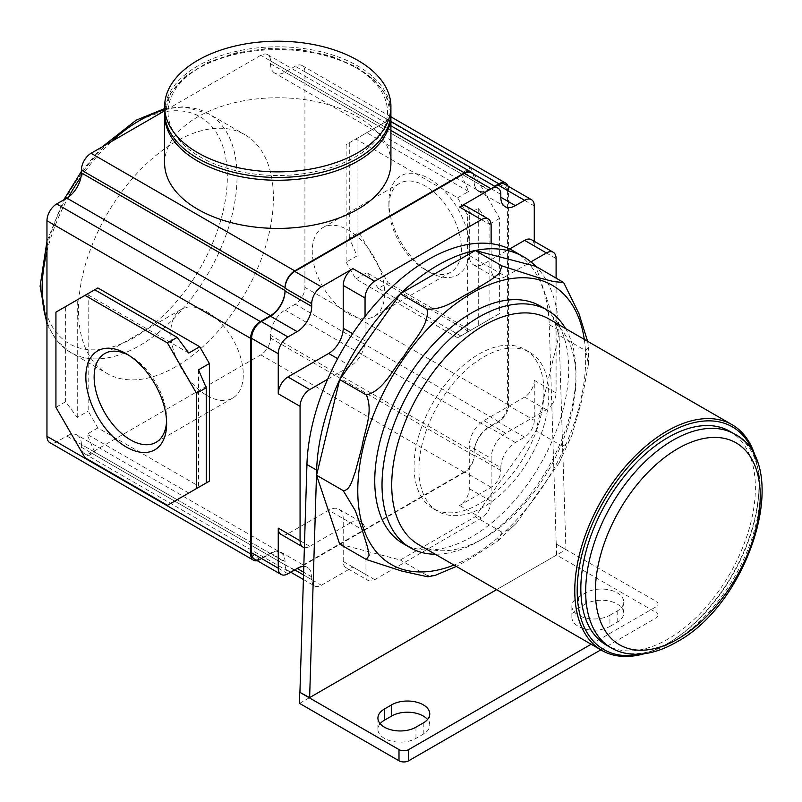 <?xml version="1.0" encoding="UTF-8"?>
<svg xmlns="http://www.w3.org/2000/svg" width="802" height="802" viewBox="0 0 802 802"><rect width="100%" height="100%" fill="white"/><g stroke="black" fill="none" stroke-linecap="round" stroke-linejoin="round"><path stroke-width="0.6" stroke-dasharray="4.01 3.01" d="M562.523 281.743L564.317 283.226M587.585 341.291L588.498 347.086L585.671 350.654L559.004 335.256L535.856 266.344A171.438 98.977 120 0 1 558.924 330.244L565.931 549.631L496.598 589.65M435.456 575.265L426.995 575.395L427.877 576.818M339.707 544.147L400.318 560.007L475.245 516.749L535.856 430.905L559.004 335.256M426.995 575.395L400.318 560.007M585.671 350.654L588.427 364.258L581.721 400.649L571.876 435.356L568.247 442.724L562.523 446.303L562.874 454.443L559.074 463.015L516.328 523.265L509.681 529.43L501.912 532.147L497.841 540.959L471.596 557.901L456.348 566.413M501.912 532.147L475.245 516.749M562.523 446.303L535.856 430.905M591.154 644.247L655.986 606.813A6.857 3.96 0 0 0 657.991 604.016A6.857 3.96 0 0 0 655.986 601.219L556.227 544.027L551.786 404.729A13.714 7.92 120 0 0 556.097 392.93L556.097 278.033M556.578 543.826L556.578 555.024L655.986 612.417A6.857 3.96 0 0 1 657.991 615.214L657.991 604.016M299.587 703.404L556.578 555.024M304.389 547.566A13.714 7.92 120 0 0 309.772 546.342L350.504 522.824L328.68 510.232L287.948 533.751A13.714 7.92 120 0 1 281.091 534.423M365.05 574.062L343.226 561.46A13.714 7.92 120 0 0 346.073 567.746L367.887 580.337A13.714 7.92 120 0 1 365.05 574.062L365.05 531.225A20.571 11.88 120 0 0 360.79 521.811A20.571 11.88 120 0 0 350.504 522.824M367.887 580.337A13.714 7.92 120 0 0 374.745 579.656L481.421 518.072A13.714 7.92 120 0 0 491.125 501.27L491.125 458.443L469.3 445.842L469.3 488.679A13.714 7.92 120 0 1 459.606 505.471L491.125 487.275A13.714 7.92 120 0 0 500.819 470.473L500.819 467.676L270.495 335.266A20.571 11.88 120 0 1 285.041 310.063L295.226 304.189A13.714 7.92 120 0 0 304.92 287.387L304.92 71.819A13.714 7.92 120 0 0 302.083 65.543A13.714 7.92 120 0 0 295.226 66.225L285.041 72.1A20.571 11.88 120 0 1 274.755 73.122L478.413 190.706A20.571 11.88 120 0 0 488.699 189.683L285.041 72.1M530.924 261.883L528.518 263.277A171.438 98.977 120 0 1 549.23 324.64L551.786 404.729A13.714 7.92 120 0 1 546.403 409.732L505.671 433.24A20.571 11.88 120 0 0 491.125 458.443M546.403 409.732L524.578 397.13A13.714 7.92 120 0 0 534.272 380.328L534.272 420.368L507.606 404.97A13.714 7.92 120 0 1 497.912 421.762L488.699 427.085A20.571 11.88 120 0 0 474.152 452.278M524.578 397.13L483.847 420.649A20.571 11.88 120 0 0 469.3 445.842M534.272 420.368A13.714 7.92 120 0 1 524.578 437.16L515.365 442.483A20.571 11.88 120 0 0 500.819 467.676M474.152 181.843A20.571 11.88 120 0 0 478.413 191.257A20.571 11.88 120 0 0 488.699 190.244L474.152 181.282A20.571 11.88 120 0 0 478.413 190.706M488.699 190.244L495.135 186.525M534.272 205.924L507.606 190.525A13.714 7.92 120 0 0 504.769 184.249M507.606 190.525L507.606 404.97M508.087 186.154A13.714 7.92 120 0 1 508.578 189.402L508.578 404.97A13.714 7.92 120 0 1 498.884 421.762L488.699 427.646A20.571 11.88 120 0 0 474.152 452.839M494.654 186.244L488.699 189.683M346.133 262.194L355.837 278.986L457.661 337.782L467.365 332.178L467.365 214.595L457.661 197.803L355.837 139.017L346.133 144.611L346.133 262.194L357.05 255.898L349.291 237.973L358.985 232.38L388.078 282.765L470.513 330.364L499.606 313.562L499.606 218.375L470.513 167.989L388.078 120.4L358.985 137.192L358.985 232.38M358.985 137.192L346.133 144.611M357.05 138.315L357.05 255.898M457.661 337.782L468.568 331.477L460.819 335.958L378.384 288.369L388.078 282.765M378.384 288.369L366.745 272.69L355.837 278.986M468.568 331.477L366.745 272.69M460.819 335.958L470.513 330.364M467.365 214.595L478.273 208.299L489.912 223.979L489.912 319.166L499.606 313.562M489.912 319.166L467.365 332.178M478.273 208.299L478.273 325.883M489.912 223.979L499.606 218.375M457.661 197.803L468.568 191.508L460.819 173.583L470.513 167.989M468.568 191.508L366.745 132.711L388.078 120.4M355.837 139.017L366.745 132.711M349.291 142.796L349.291 237.973M429.301 272.028A57.132 32.982 -120 0 0 469.691 248.7A57.132 32.982 -120 0 0 429.301 178.736A57.132 32.982 -120 0 0 388.9 202.054A57.132 32.982 -120 0 0 429.301 272.028L425.15 269.632A51.258 29.594 -120 0 0 450.774 272.169A51.258 29.594 -120 0 0 458.634 231.096A51.258 29.594 -120 0 0 425.15 185.924A51.258 29.594 -120 0 0 399.516 183.387A51.258 29.594 -120 0 0 388.9 206.846A51.258 29.594 -120 0 0 425.15 269.632L429.301 272.028M460.819 173.583L378.384 125.994M348.499 313.873A51.258 29.594 -120 0 0 374.133 316.419A51.258 29.594 -120 0 0 381.993 275.337A51.258 29.594 -120 0 0 348.499 230.174A51.258 29.594 -120 0 0 322.875 227.628A51.258 29.594 -120 0 0 315.016 268.71A51.258 29.594 -120 0 0 348.499 313.873M175.939 141.533A137.834 79.578 120 0 0 85.894 262.996A137.834 79.578 120 0 0 107.027 373.441A137.834 79.578 120 0 0 175.939 366.614A137.834 79.578 120 0 0 265.983 245.151A137.834 79.578 120 0 0 244.861 134.706A137.834 79.578 120 0 0 175.939 141.533M81.383 444.438A20.571 11.88 120 0 0 77.122 435.025L280.78 552.608A20.571 11.88 120 0 1 285.041 562.022L81.383 444.438L81.383 447.245A13.714 7.92 120 0 0 84.23 453.521A13.714 7.92 120 0 0 91.087 452.839L260.8 354.855A13.714 7.92 120 0 0 270.495 338.063L270.495 335.266M77.122 435.025A20.571 11.88 120 0 0 66.837 436.047L56.651 441.922A13.714 7.92 120 0 1 49.794 442.604M474.152 181.282L270.495 63.709L270.495 60.902A13.714 7.92 120 0 0 267.657 54.626A13.714 7.92 120 0 0 260.8 55.308L164.621 110.836M270.495 63.709A20.571 11.88 120 0 0 274.755 73.122M500.819 194.445L474.152 178.485A13.714 7.92 120 0 0 472.869 173.673M474.152 179.046A13.714 7.92 120 0 0 471.305 172.771M491.125 225.232L469.3 212.64L469.3 255.467A20.571 11.88 120 0 0 473.561 264.891A20.571 11.88 120 0 0 483.847 263.868L509.621 248.991M556.097 258.555L534.272 245.953A13.714 7.92 120 0 0 531.435 239.678M534.272 245.953L534.272 241.312M469.3 212.64A13.714 7.92 120 0 0 466.463 206.365M491.125 243.688L491.125 268.068A20.571 11.88 120 0 0 495.385 277.492A20.571 11.88 120 0 0 505.671 276.469L483.847 263.868M505.671 276.469L528.518 263.277A171.438 98.977 120 0 0 513.801 251.176M327.647 379.246L350.504 366.053A20.571 11.88 120 0 0 365.05 340.86L352.619 333.682M365.05 316.479L365.05 340.86M257.252 560.698A13.714 7.92 120 0 0 260.309 559.505L270.495 553.621L66.837 436.047M280.78 552.608A20.571 11.88 120 0 0 270.495 553.621M285.041 562.022L285.041 561.46A20.571 11.88 120 0 0 280.78 552.047A20.571 11.88 120 0 0 270.495 553.059L261.282 558.382A13.714 7.92 120 0 1 254.424 559.064M303.397 579.505L314.554 585.941A13.714 7.92 120 0 1 311.707 579.656L311.707 576.859A20.571 11.88 120 0 0 307.447 567.445A20.571 11.88 120 0 0 303.798 566.483M314.554 585.941A13.714 7.92 120 0 0 321.412 585.259L352.93 567.064A13.714 7.92 120 0 1 346.073 567.746M343.226 561.46L343.226 518.633A20.571 11.88 120 0 0 338.965 509.21A20.571 11.88 120 0 0 328.68 510.232M464.448 471.877L294.735 569.861L285.041 564.819A13.714 7.92 120 0 0 287.878 571.104A13.714 7.92 120 0 0 294.735 570.423L464.448 472.438A13.714 7.92 120 0 0 474.152 455.636L474.152 455.085A13.714 7.92 120 0 1 464.448 471.877L491.125 487.275M167.458 505.33L199.698 486.714L97.874 427.927L88.17 411.125L88.17 293.542L97.874 287.948M198.485 369.832L198.485 487.415L206.244 482.934M188.791 493.009L86.957 434.223L94.716 452.138L85.022 457.741M97.874 427.927L86.957 434.223M55.929 407.346L65.624 401.752L77.263 417.431L88.17 411.125M88.17 293.542L77.263 299.848L77.263 417.431M77.263 299.848L65.624 306.565L65.624 401.752M55.929 312.158L65.624 306.565M94.716 289.763L86.957 294.244L94.716 289.763M188.791 353.04L86.957 294.244M177.152 499.736L94.716 452.138M166.575 421.18A51.258 29.594 -120 0 0 166.636 418.875A51.258 29.594 -120 0 0 130.385 356.098L126.235 353.702L130.385 356.098A51.258 29.594 -120 0 0 128.37 354.995M207.026 395.556A51.258 29.594 -120 0 0 232.66 398.093A51.258 29.594 -120 0 0 240.52 357.02A51.258 29.594 -120 0 0 207.026 311.848A51.258 29.594 -120 0 0 181.402 309.311A51.258 29.594 -120 0 0 173.543 350.384A51.258 29.594 -120 0 0 207.026 395.556M164.621 163.087A113.152 65.323 180 0 1 234.465 102.736A113.152 65.323 180 0 1 357.772 116.891A113.152 65.323 180 0 1 390.915 163.087M355.346 67.348A109.724 63.348 180 0 1 355.346 156.931A109.724 63.348 180 0 1 200.179 156.931A109.724 63.348 180 0 1 200.179 67.348A109.724 63.348 180 0 1 355.346 67.348M164.621 112.14A113.152 65.323 180 0 1 234.465 51.779A113.152 65.323 180 0 1 357.772 65.944A113.152 65.323 180 0 1 390.915 112.14M285.041 564.257A13.714 7.92 120 0 0 287.878 570.543A13.714 7.92 120 0 0 294.735 569.861L321.412 585.259M556.227 544.027L565.931 549.631M609.921 615.214L617.189 611.014A22.286 12.872 0 0 0 623.725 601.921A22.286 12.872 0 0 0 609.961 590.031A22.286 12.872 0 0 0 585.671 592.818L578.402 597.019A22.286 12.872 0 0 0 571.876 606.111A22.286 12.872 0 0 0 585.63 618.001A22.286 12.872 0 0 0 609.921 615.214L609.921 626.412L617.189 622.212A22.286 12.872 0 0 0 623.725 613.119A22.286 12.872 0 0 0 609.961 601.229A22.286 12.872 0 0 0 585.671 604.016L578.402 608.217A22.286 12.872 0 0 0 571.876 617.309A22.286 12.872 0 0 0 585.63 629.199A22.286 12.872 0 0 0 609.921 626.412M600.858 649.841L655.986 618.011A6.857 3.96 0 0 0 657.991 615.214M380.138 723.695A22.286 12.872 0 0 0 377.912 729.299A22.286 12.872 0 0 0 391.677 741.178A22.286 12.872 0 0 0 415.957 738.391L423.235 734.191A22.286 12.872 0 0 0 429.762 725.098A22.286 12.872 0 0 0 427.546 719.494M540.297 306.073A137.152 79.187 -60 0 1 561.32 415.967A137.152 79.187 -60 0 1 471.726 536.829A137.152 79.187 -60 0 1 403.155 543.616M565.56 328.569A137.152 79.187 -60 0 1 478.994 541.029A137.152 79.187 -60 0 1 435.265 554.242M478.994 504.017A91.819 53.012 -60 0 1 433.09 508.558A91.819 53.012 -60 0 1 419.015 434.985A91.819 53.012 -60 0 1 478.994 354.073A91.819 53.012 -60 0 1 524.909 349.522A91.819 53.012 -60 0 1 538.984 423.105A91.819 53.012 -60 0 1 478.994 504.017M483.847 356.87A91.819 53.012 -60 0 1 529.761 352.319A91.819 53.012 -60 0 1 543.836 425.902A91.819 53.012 -60 0 1 483.847 506.814A91.819 53.012 -60 0 1 437.942 511.365A91.819 53.012 -60 0 1 423.867 437.782A91.819 53.012 -60 0 1 483.847 356.87M548.989 319.006A130.295 75.228 -60 0 1 568.969 423.416A130.295 75.228 -60 0 1 483.847 538.222A130.295 75.228 -60 0 1 418.704 544.678M756.146 459.606A130.295 75.228 -60 0 1 759.023 484.338A130.295 75.228 -60 0 1 666.893 643.906L666.893 643.906A130.295 75.228 -60 0 1 644.046 653.78M754.852 456.709A128.581 74.235 -60 0 1 759.023 485.731A128.581 74.235 -60 0 1 668.106 643.204L666.893 643.906L668.106 643.204A128.581 74.235 -60 0 1 640.888 654.111M729.82 431.326A123.438 71.268 -60 0 1 748.747 530.232A123.438 71.268 -60 0 1 668.106 639.004A123.438 71.268 -60 0 1 606.392 645.119M556.097 392.93L534.272 380.328M505.671 433.24L483.847 420.649M524.578 437.16L497.912 421.762M515.365 442.483L488.699 427.085M390.915 121.473L295.226 66.225M508.578 189.402L304.92 71.819M508.578 404.97L304.92 287.387M498.884 421.762L295.226 304.189M488.699 427.646L285.041 310.063M474.152 178.485L270.495 60.902M390.915 130.425L260.8 55.308M491.125 268.068L469.3 255.467M549.23 324.64L558.924 330.244M309.772 546.342L287.948 533.751M350.504 366.053L337.652 358.634M287.948 573.781L261.282 558.382M365.05 531.225L343.226 518.633M374.745 579.656L352.93 567.064M481.421 518.072L459.606 505.471M491.125 501.27L469.3 488.679M500.819 470.473L474.152 455.085M474.152 455.636L270.495 338.063M464.448 472.438L260.8 354.855M294.735 570.423L91.087 452.839M285.041 564.819L81.383 447.245M311.707 579.656L303.537 574.944M311.707 576.859L303.627 572.197M270.495 553.059L285.041 561.46M260.309 559.505L56.651 441.922M164.621 114.937A113.152 65.323 180 0 1 234.465 54.586A113.152 65.323 180 0 1 357.772 68.741A113.152 65.323 180 0 1 390.915 114.937M655.986 601.219L655.986 612.417M415.957 727.193L415.957 738.391M423.235 722.993L423.235 734.191M578.402 597.019L578.402 608.217M585.671 592.818L585.671 604.016M617.189 611.014L617.189 622.212M655.986 606.813L655.986 618.011M164.621 109.854A137.834 79.578 -60 0 1 208.49 113.704A137.834 79.578 -60 0 1 229.613 224.159A137.834 79.578 -60 0 1 139.568 345.622A137.834 79.578 -60 0 1 70.656 352.449A137.834 79.578 -60 0 1 46.957 321.602M46.957 251.487A137.834 79.578 -60 0 1 68.581 196.951M81.002 176.941A137.834 79.578 -60 0 1 111.528 141.483M134.726 337.221A130.977 75.619 -60 0 1 42.105 283.748A130.977 75.619 -60 0 1 134.726 123.338A130.977 75.619 -60 0 1 227.337 176.811A130.977 75.619 -60 0 1 134.726 337.221M584.287 339.386A161.152 93.042 -60 0 1 471.726 556.428A161.152 93.042 -60 0 1 453.992 565.059M734.672 434.123A123.438 71.268 -60 0 1 753.589 533.039A123.438 71.268 -60 0 1 672.958 641.811A123.438 71.268 -60 0 1 611.244 647.926M302.083 65.543L390.915 116.831M388.9 206.846L388.9 202.054M374.133 316.419L450.774 272.169M322.875 227.628L399.516 183.387M267.657 54.626L390.915 125.794M473.561 264.891L495.385 277.492M338.965 509.21L360.79 521.811M84.23 453.521L287.878 571.104M166.636 418.875L166.636 423.667M156.019 442.343L232.66 398.093M104.761 353.562L181.402 309.311M390.895 113.513L385.712 94.796L374.213 79.859L357.06 67.178L330.705 55.859L299.948 49.443L267.347 48.441L235.608 52.932L207.377 62.546L184.971 76.571L170.255 93.994L164.641 113.513M280.78 552.047L307.447 567.445M287.878 570.543L290.725 572.177M377.912 729.299L377.912 718.101M429.762 725.098L429.762 713.9M571.876 617.309L571.876 606.111M623.725 613.119L623.725 601.921M478.413 191.257L505.08 206.655M164.621 108.601L183.899 106.716L208.49 113.704L244.861 134.706M46.957 324.389L56.812 340.77L70.656 352.449L107.027 373.441M46.957 241.232L63.709 199.888M81.383 171.448L102.205 146.866M497.841 540.959L516.328 523.255M559.074 463.015L571.866 435.356M588.427 364.258L588.498 347.086M524.909 349.522L529.761 352.319M433.09 508.558L437.942 511.365M759.023 485.731L759.023 484.338"/><path stroke-width="1.2" d="M456.348 566.413L435.456 575.265L427.877 576.818L401.632 571.024L366.384 559.545L369.151 555.305L367.537 547.104L361.943 529.19L355.276 510.643L343.226 490.634C350.444 490.433 352.499 478.834 355.306 471.887L361.963 446.894C364.459 430.634 373.652 411.807 366.384 394.985C383.536 390.634 392.689 369.411 403.857 356.158C412.439 341.492 429.922 324.83 426.995 309.141C445.822 309.823 458.102 297.953 471.596 291.647L490.884 279.888L499.285 273.412L501.912 265.893L538.723 277.783L553.992 281.632L563.626 282.515L578.954 313.602L587.585 341.291M563.626 282.515L535.856 266.344L475.245 250.495L400.318 293.753L339.707 379.597L316.559 475.235L339.707 544.147L366.384 559.545M501.912 265.893L475.245 250.495A171.438 98.977 120 0 0 400.318 293.753A171.438 98.977 120 0 0 339.707 379.597A171.438 98.977 120 0 0 316.64 470.132L309.632 697.6L299.587 692.196L299.587 703.404L398.995 760.787A6.857 3.96 0 0 0 408.689 760.787L600.858 649.841M426.995 309.141L400.318 293.753M366.384 394.985L339.707 379.597M343.226 490.634L316.559 475.235M496.598 589.65L309.632 697.6M535.856 266.344A171.438 98.977 120 0 0 523.495 256.78L513.801 251.176A171.438 98.977 120 0 0 491.125 243.688A171.438 98.977 120 0 0 365.05 316.479A171.438 98.977 120 0 0 327.647 379.246A171.438 98.977 120 0 0 306.935 464.528L299.938 691.996M495.135 186.525L497.912 184.921A13.714 7.92 120 0 1 504.769 184.249L531.435 199.638A13.714 7.92 120 0 0 524.578 200.32L515.365 205.643L500.819 197.242L500.819 194.445A13.714 7.92 120 0 0 497.982 188.159A13.714 7.92 120 0 0 491.125 188.841L459.606 207.036A13.714 7.92 120 0 1 466.463 206.365L488.278 218.956A13.714 7.92 120 0 0 481.421 219.638L374.745 281.231A13.714 7.92 120 0 0 365.05 298.023L365.05 316.479M508.087 186.154A13.714 7.92 120 0 0 505.741 183.127A13.714 7.92 120 0 0 498.884 183.808L494.654 186.244M374.745 281.231L352.93 268.63L321.412 286.825A13.714 7.92 120 0 0 311.707 303.627L311.707 306.424A20.571 11.88 120 0 1 297.161 331.617L287.948 336.94L261.282 321.542L270.495 316.219A20.571 11.88 120 0 0 285.041 291.026L285.041 290.464A20.571 11.88 120 0 1 270.495 315.657L66.837 198.084L56.651 203.959A13.714 7.92 120 0 0 46.957 220.761L46.957 436.328A13.714 7.92 120 0 0 49.794 442.604L253.452 560.177A13.714 7.92 120 0 0 257.252 560.698M66.837 198.084A20.571 11.88 120 0 0 81.383 172.881L81.383 170.084A13.714 7.92 120 0 1 91.087 153.292L164.621 110.836M472.869 173.673A13.714 7.92 120 0 0 471.305 172.209A13.714 7.92 120 0 0 464.448 172.881L294.735 270.865A13.714 7.92 120 0 0 285.041 287.667L285.041 288.229A13.714 7.92 120 0 1 294.735 271.427L464.448 173.443A13.714 7.92 120 0 1 471.305 172.771L497.982 188.159M509.621 248.991L524.578 240.359A13.714 7.92 120 0 1 531.435 239.678L553.26 252.269A13.714 7.92 120 0 0 546.403 252.951L530.924 261.883M534.272 241.312L534.272 205.924A13.714 7.92 120 0 0 531.435 199.638M500.819 197.242A20.571 11.88 120 0 0 505.08 206.655A20.571 11.88 120 0 0 515.365 205.643M491.125 243.688L491.125 225.232A13.714 7.92 120 0 0 488.278 218.956M556.097 278.033L556.097 258.555A13.714 7.92 120 0 0 553.26 252.269M523.495 256.78A171.438 98.977 120 0 0 475.245 250.495M327.647 379.246L309.772 389.572A13.714 7.92 120 0 0 300.068 406.363L300.068 540.748A13.714 7.92 120 0 0 302.915 547.024A13.714 7.92 120 0 0 304.389 547.566M300.068 540.748L278.254 528.147A13.714 7.92 120 0 0 281.091 534.423L302.915 547.024M278.254 528.147L278.254 568.177L251.587 552.778L251.587 338.334A13.714 7.92 120 0 1 261.282 321.542M287.948 336.94A13.714 7.92 120 0 0 278.254 353.732L278.254 393.772A13.714 7.92 120 0 1 287.948 376.97L328.68 353.451A20.571 11.88 120 0 0 343.226 328.259L343.226 285.422A13.714 7.92 120 0 1 352.93 268.63M270.495 315.657L260.309 321.542A13.714 7.92 120 0 0 250.615 338.334L250.615 553.901A13.714 7.92 120 0 0 253.452 560.177M251.587 552.778A13.714 7.92 120 0 0 254.424 559.064L281.091 574.463A13.714 7.92 120 0 0 287.948 573.781L297.161 568.458A20.571 11.88 120 0 1 303.798 566.483M278.254 568.177A13.714 7.92 120 0 0 281.091 574.463M85.022 295.367L55.929 312.158L55.929 407.346L85.022 457.741L167.458 505.33L196.55 488.538L196.55 393.351L167.458 342.955L85.022 295.367L97.874 287.948L199.698 346.735L209.392 363.537L209.392 481.12L199.698 486.714M196.55 393.351L206.244 387.747L198.485 369.832L209.392 363.537M198.485 487.415L209.392 481.12M196.55 488.538L206.244 482.934L206.244 387.747M199.698 346.735L188.791 353.04L177.152 337.361L94.716 289.763M167.458 342.955L177.152 337.361M126.235 446.995A57.132 32.982 -120 0 0 166.636 423.667A57.132 32.982 -120 0 0 126.235 353.702L126.235 353.702A57.132 32.982 -120 0 0 85.844 377.03A57.132 32.982 -120 0 0 126.235 446.995M128.37 354.995A51.258 29.594 -120 0 0 104.761 353.562A51.258 29.594 -120 0 0 96.902 394.634A51.258 29.594 -120 0 0 130.385 439.807A51.258 29.594 -120 0 0 156.019 442.343A51.258 29.594 -120 0 0 166.575 421.18M390.915 114.937L390.915 163.087A113.152 65.323 180 0 1 321.071 223.437A113.152 65.323 180 0 1 197.763 209.282A113.152 65.323 180 0 1 164.621 163.087L164.621 114.937A113.152 65.323 180 0 0 197.763 161.132A113.152 65.323 180 0 0 321.071 175.287A113.152 65.323 180 0 0 390.915 114.937L390.895 113.513M390.915 106.536L390.915 112.14A113.152 65.323 180 0 1 321.071 172.49A113.152 65.323 180 0 1 197.763 158.325A113.152 65.323 180 0 1 164.621 112.14L164.621 106.536A113.152 65.323 180 0 1 197.763 60.34A113.152 65.323 180 0 1 357.772 60.34A113.152 65.323 180 0 1 390.915 106.536A113.152 65.323 180 0 1 357.772 152.731A113.152 65.323 180 0 1 197.763 152.731A113.152 65.323 180 0 1 164.621 106.536M415.957 727.193L423.235 722.993A22.286 12.872 0 0 0 429.762 713.9A22.286 12.872 0 0 0 416.007 702.011A22.286 12.872 0 0 0 391.717 704.798L384.449 708.998A22.286 12.872 0 0 0 377.912 718.101A22.286 12.872 0 0 0 391.677 729.98A22.286 12.872 0 0 0 415.957 727.193M299.587 692.196L398.995 749.589A6.857 3.96 0 0 0 408.689 749.589L591.154 644.247M427.546 719.494A22.286 12.872 0 0 0 391.717 715.996L384.449 720.196A22.286 12.872 0 0 0 380.138 723.695M435.265 554.242A137.152 79.187 -60 0 1 410.423 547.816L403.155 543.616A137.152 79.187 -60 0 1 382.133 433.722A137.152 79.187 -60 0 1 471.726 312.86A137.152 79.187 -60 0 1 540.297 306.073L547.576 310.264A137.152 79.187 -60 0 1 565.56 328.569M410.423 547.816A137.152 79.187 -60 0 1 389.401 437.922A137.152 79.187 -60 0 1 478.994 317.061A137.152 79.187 -60 0 1 547.576 310.264M644.046 653.78A130.295 75.228 -60 0 1 601.751 650.362L418.704 544.678A130.295 75.228 -60 0 1 398.734 440.278A130.295 75.228 -60 0 1 483.847 325.462A130.295 75.228 -60 0 1 548.989 319.006L732.046 424.689A130.295 75.228 -60 0 1 756.146 459.606M601.751 650.362A130.295 75.228 -60 0 1 581.781 545.951A130.295 75.228 -60 0 1 666.893 431.145A130.295 75.228 -60 0 1 732.046 424.689M640.888 654.111A128.581 74.235 -60 0 1 578.242 574.212A128.581 74.235 -60 0 1 668.106 433.24A128.581 74.235 -60 0 1 754.852 456.709M611.244 647.926L606.392 645.119A123.438 71.268 -60 0 1 587.475 546.212A123.438 71.268 -60 0 1 668.106 437.441A123.438 71.268 -60 0 1 729.82 431.326L734.672 434.123A123.438 71.268 -60 0 0 672.958 440.238A123.438 71.268 -60 0 0 592.317 549.009A123.438 71.268 -60 0 0 611.244 647.926C618.101 651.846 625.7 653.961 634.031 654.262C647.665 654.622 661.79 650.582 676.387 642.151C750.121 603.315 793.519 463.736 734.672 434.123M306.935 464.528L316.64 470.132M498.884 183.808L390.915 121.473M464.448 172.881L390.915 130.425M311.707 303.627L285.041 288.229M321.412 286.825L294.735 271.427M491.125 188.841L464.448 173.443M481.421 219.638L459.606 207.036M546.403 252.951L524.578 240.359M278.254 353.732L251.587 338.334M300.068 406.363L278.254 393.772M337.652 358.634L328.68 353.451M352.619 333.682L343.226 328.259M309.772 389.572L287.948 376.97M365.05 298.023L343.226 285.422M297.161 331.617L270.495 316.219M311.707 306.424L285.041 291.026M303.537 574.944L294.735 569.861M303.627 572.197L297.161 568.458M250.615 553.901L46.957 436.328M250.615 338.334L46.957 220.761M260.309 321.542L56.651 203.959M285.041 290.464L81.383 172.881M285.041 287.667L81.383 170.084M294.735 270.865L91.087 153.292M384.449 708.998L384.449 720.196M391.717 704.798L391.717 715.996M398.995 749.589L398.995 760.787M408.689 749.589L408.689 760.787M524.578 200.32L497.912 184.921M111.528 141.483A137.834 79.578 -60 0 1 139.568 120.531A137.834 79.578 -60 0 1 164.621 109.854M46.957 321.602A137.834 79.578 -60 0 1 46.957 251.487M68.581 196.951A137.834 79.578 -60 0 1 81.002 176.941M453.992 565.059A161.152 93.042 -60 0 1 358.123 480.167A161.152 93.042 -60 0 1 471.726 293.261A161.152 93.042 -60 0 1 584.287 339.386M677.81 639.004A116.581 67.308 -60 0 1 595.375 591.415A116.581 67.308 -60 0 1 677.81 448.639A116.581 67.308 -60 0 1 760.236 496.227A116.581 67.308 -60 0 1 677.81 639.004M390.915 116.831L505.741 183.127M390.915 125.794L471.305 172.209M164.641 113.513L164.621 114.937M290.725 572.177L303.397 579.505M46.957 324.389L40.1 286.274L46.957 241.232M63.709 199.888L81.383 171.448M102.205 146.866L136.139 120.2L164.621 108.601"/></g></svg>
